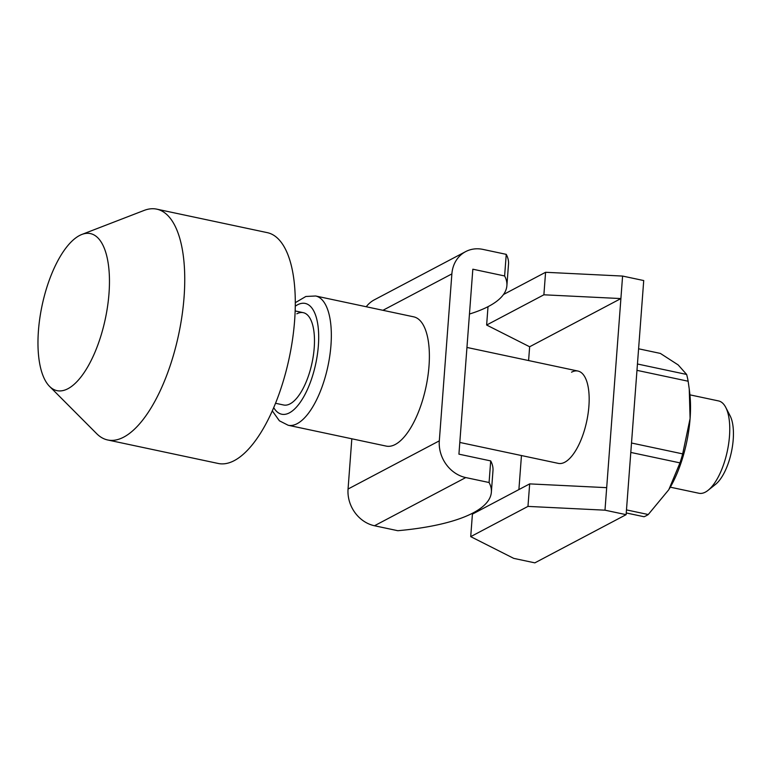 <?xml version="1.0" encoding="UTF-8"?>
<svg xmlns="http://www.w3.org/2000/svg" width="772" height="772" viewBox="0 0 772 772"><rect width="100%" height="100%" fill="white"/><g stroke="black" fill="none" stroke-linecap="round" stroke-linejoin="round"><path stroke-width="1.16" d="M288.188 425.266L386.232 446.1A66.074 26.605 -78 0 0 429 366.131A66.074 26.605 -78 0 0 413.705 316.838L315.661 295.994A66.074 26.605 -78 0 1 330.956 345.296A66.074 26.605 -78 0 1 288.188 425.266L279.396 420.808L272.304 410.878M296.853 313.808A47.198 19.001 102 0 1 303.28 312.67A47.198 19.001 102 0 1 313.393 355.284A47.198 19.001 102 0 1 290.079 403.852A47.198 19.001 102 0 1 283.652 405.001L275.527 403.273M506.239 254.355L482.915 249.395A32.096 27.85 62.2 0 0 465.622 251.633A32.096 27.85 62.2 0 0 451.871 273.906L439.316 440.841A32.096 27.85 62.2 0 0 465.757 477.569L489.081 482.519L490.702 460.913L458.925 454.158L472.831 269.206L504.618 275.961L506.239 254.355A179.345 52.264 4.3 0 1 508.516 264.063L506.886 285.679A179.345 52.264 -175.7 0 0 504.618 275.961M465.622 251.633L374.362 299.816A32.096 27.85 62.2 0 0 366.237 306.745M351.829 438.785L348.056 489.033A32.096 27.85 62.2 0 0 374.488 525.751L397.821 530.711A179.345 52.264 -175.7 0 0 491.359 492.237A179.345 52.264 -175.7 0 0 489.081 482.519M490.702 460.913A179.345 52.264 4.3 0 1 492.98 470.621L491.359 492.237M469.463 314.04A179.345 52.264 -175.7 0 0 506.886 285.679M571.541 372.191A47.198 19.001 102 0 1 577.967 371.052A47.198 19.001 102 0 1 588.081 413.667A47.198 19.001 102 0 1 564.776 462.235A47.198 19.001 102 0 1 558.349 463.383L459.813 442.443M545.582 272.284L543.884 294.798L620.9 298.571L606.686 487.663L529.669 483.89L527.971 506.403L604.987 510.176L626.121 514.663L643.723 280.554L622.589 276.067L545.582 272.284L503.498 294.508M622.589 276.067L620.9 298.571L529.64 346.763L486.63 325.031L488.01 306.687M606.686 487.663L604.987 510.176M626.121 514.663L534.851 562.856L513.727 558.368L470.717 536.636L472.416 514.123L529.669 483.89M529.64 346.763L528.598 360.553M521.457 455.538L518.9 489.573M527.971 506.403L470.717 536.636M543.884 294.798L486.63 325.031M79.477 235.547A80.278 32.318 102 0 1 81.832 234.466A80.278 32.318 102 0 1 108.784 296.081A80.278 32.318 102 0 1 67.955 388.702A80.278 32.318 102 0 1 49.543 386.376A80.278 32.318 102 0 1 41.563 308.047A80.278 32.318 102 0 1 79.477 235.547M81.832 234.466L144.132 210.418A117.991 47.497 102 0 1 156.735 209.144A117.991 47.497 102 0 1 182.018 315.69A117.991 47.497 102 0 1 123.742 437.116A117.991 47.497 102 0 1 107.675 439.972A117.991 47.497 102 0 1 96.683 433.681L49.543 386.376M156.735 209.144L267.286 232.642A117.991 47.497 102 0 1 292.569 339.188A117.991 47.497 102 0 1 234.292 460.604A117.991 47.497 102 0 1 218.225 463.47L107.675 439.972M689.927 394.849L718.558 400.929A47.198 19.001 102 0 1 725.738 407.375A47.198 19.001 102 0 1 727.33 451.051A47.198 19.001 102 0 1 708.107 490.297A47.198 19.001 102 0 1 705.367 492.121A47.198 19.001 102 0 1 698.94 493.26L670.308 487.18M725.738 407.375L730.109 415.809A39.025 15.71 102 0 1 731.431 451.919A39.025 15.71 102 0 1 715.538 484.372L708.107 490.297M626.478 509.896L648.258 514.528A84.582 34.045 102 0 1 646.154 515.764A84.582 34.045 102 0 1 644.07 516.738L626.246 512.955M637.45 363.998L686.636 374.449L678.192 364.934L660.378 353.422L638.589 348.79M686.636 374.449A84.582 34.045 102 0 1 688.141 381.223L636.968 370.348M631.506 443.012L682.68 453.888A84.582 34.045 102 0 1 679.987 462.882L630.801 452.431M679.987 462.882L668.803 489.699L648.258 514.528M688.141 381.223L689.251 389.069L690.091 418.549A75.511 30.397 102 0 1 669.382 488.753L669.382 488.753M689.251 389.069L689.724 393.035A75.511 30.397 102 0 1 690.091 418.549L682.68 453.888M273.713 407.635A56.636 22.803 -78 0 0 299.816 402.926A56.636 22.803 -78 0 0 318.363 345.692A56.636 22.803 -78 0 0 295.271 306.214M451.871 273.906L382.941 310.296M439.316 440.841L348.056 489.033M465.757 477.569L374.488 525.751M295.3 302.682L305.857 296.477L315.661 295.994M295.155 310.942L303.28 312.67M466.954 347.448L577.967 371.052"/></g></svg>

